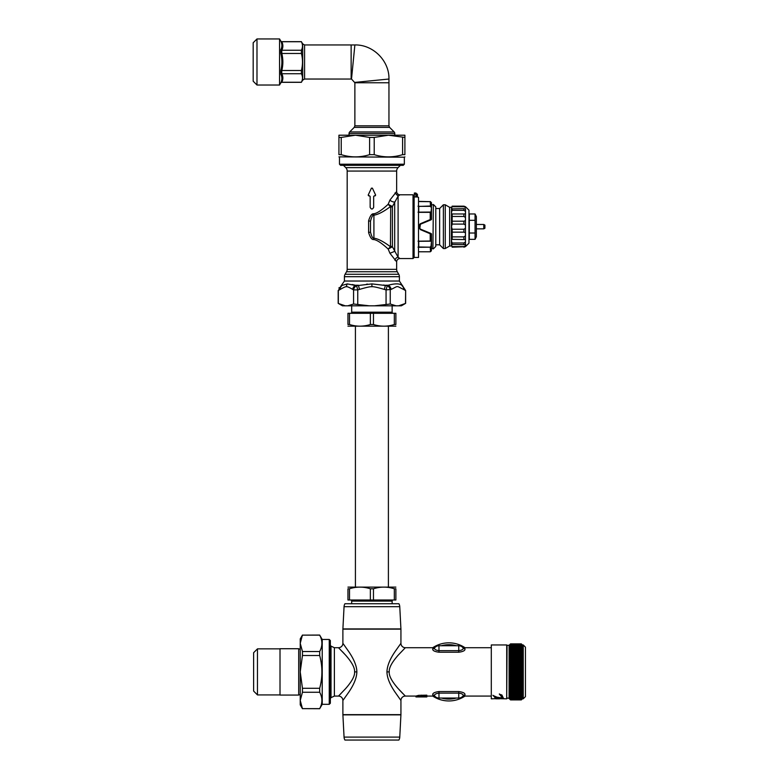 <?xml version="1.0" encoding="UTF-8"?>
<svg xmlns="http://www.w3.org/2000/svg" width="779" height="779" viewBox="0 0 779 779"><rect width="100%" height="100%" fill="white"/><g stroke="black" fill="none" stroke-linecap="round" stroke-linejoin="round"><path stroke-width="1.17" d="M330.354 703.223L330.354 640.562L329.254 639.462L329.254 704.323L330.354 703.223M322.224 704.323L322.224 639.462L319.682 635.138C322.633 640.601 322.633 646.064 319.682 651.526L319.682 655.499C322.633 666.425 322.633 677.35 319.682 688.285L319.682 692.258C322.633 697.721 322.633 703.184 319.682 708.647L322.224 704.323L329.254 704.323M322.224 639.462L329.254 639.462M319.682 651.526L302.456 651.526L300.236 643.327L302.33 635.382M319.682 635.138L302.456 635.138L319.682 635.06M319.682 655.499L302.456 655.499L302.456 651.526M319.682 688.285L302.456 688.285L300.236 671.888L302.456 655.499M319.682 692.258L302.456 692.258L302.456 688.285M319.682 708.647L302.456 708.647L300.236 700.457L302.456 692.258M302.456 708.647L319.682 708.715M300.246 642.656L300.236 638.916L302.456 635.06M302.456 708.715L300.236 704.868L300.236 643.327M300.236 694.761L298.698 694.761M300.236 649.024L298.698 649.024M298.698 695.063L298.698 648.722L280.012 648.722L280.012 695.063L298.698 695.063M257.469 648.858L257.469 694.926L253.623 691.07L253.623 652.705L257.469 648.858L280.012 648.858M257.469 694.926L280.012 694.926M340.491 694.07L340.978 693.573M334.386 647.709L331.017 646.132L331.017 697.643L334.386 696.075L334.386 647.709L338.495 647.709L345.652 655.188C351.942 662.374 354.922 667.944 354.591 671.888C354.922 675.841 351.942 681.411 345.652 688.587L338.495 696.075A4.401 4.401 40.5 0 1 342.887 700.477L342.887 714.655A4.401 4.401 -90 0 0 342.896 714.879L344.055 737.1A6.592 6.592 0 0 0 344.931 740.05L398.887 740.05A6.592 6.592 0 0 0 399.763 737.1L344.055 737.1M400.932 643.308A4.401 4.401 -139.5 0 0 405.333 647.709L398.166 655.197C391.876 662.374 388.896 667.944 389.227 671.888C388.896 675.841 391.876 681.411 398.166 688.597L405.333 696.075A4.401 4.401 -40.5 0 0 400.932 700.477L395.002 692.073C389.724 684.303 387.036 677.574 386.949 671.888C387.124 665.899 389.948 658.966 395.411 651.088L400.932 643.308L400.932 629.13L342.887 629.13L342.887 643.308L348.817 651.711C354.104 659.482 356.782 666.211 356.87 671.888C356.704 677.876 353.88 684.809 348.408 692.697L342.887 700.477M347.23 657.009L346.275 655.899M344.454 653.873L342.351 651.624M400.932 700.477L400.932 714.655L342.887 714.655M491.296 647.709L463.904 647.709L464.946 648.761C465.404 650.446 463.339 651.604 458.753 652.218L438.966 652.218C434.38 651.604 432.316 650.446 432.773 648.761L433.815 647.709L405.333 647.709M495.95 698.666L491.296 698.821L491.296 644.954L506.71 644.954L506.71 698.821L498.891 698.675M498.443 698.821L497.148 698.588M499.651 698.792C494.451 698.831 498.112 698.792 499.475 698.821M497.995 698.821L499.427 698.821M495.95 698.451L494.977 697.935M503.604 698.266L500.887 698.364M503.078 697.565L501.91 695.024L499.358 694.196C501.257 696.192 502.027 697.448 501.666 697.945L496.749 697.127L492.951 695.404L497.099 698.111M501.666 697.711C502.027 697.215 501.257 695.949 499.358 693.933M495.074 697.585L492.951 695.287M496.875 698.52C495.785 698.335 495.95 698.257 497.372 698.296L497.294 698.15M498.55 698.52L497.08 698.49M496.067 696.971L493.769 696.192L497.099 698.188L494.869 696.932L496.067 696.738L493.779 696.075M497.099 698.188L496.359 697.049L494.889 696.718M501.403 698.218L497.051 697.215L497.606 698.257L501.403 698.218L497.051 697.448M496.7 698.821L497.615 698.821L496.7 698.821M497.372 698.296L497.372 698.52C495.95 698.481 495.785 698.559 496.875 698.744C495.785 698.559 495.95 698.481 497.372 698.52L497.294 698.364M503.078 697.692L503.604 698.49L497.762 698.276M499.281 698.773L497.762 698.432M495.678 698.821L494.977 698.159L496.583 698.627M496.875 698.685L497.615 698.821M521.979 699.26L521.307 699.922L521.979 699.26L521.307 699.912L510.537 699.922L509.865 699.26L510.537 699.912L509.865 699.162L510.537 699.766L509.865 698.929L510.537 699.474L509.865 698.539L510.537 699.026L509.865 698.003L510.537 698.432L509.865 697.332L510.537 697.702L509.865 696.514L510.537 696.816L509.865 695.569L510.537 695.803L509.865 694.488L510.537 694.664L509.865 693.281L510.537 693.388L509.865 691.966L510.537 692.005L509.865 690.535L510.537 690.506L509.865 689.006L510.537 688.909L509.865 687.38L510.537 687.214L509.865 685.676L510.537 685.442L509.865 683.894L510.537 683.592L509.865 682.044L510.537 681.674L509.865 680.135L510.537 679.707L509.865 678.188L510.537 677.701L509.865 676.201L510.537 675.656L509.865 674.195L510.537 673.601L509.865 672.18L510.537 671.527L509.865 670.154L510.537 669.453L509.865 668.148L510.537 667.399L509.865 666.152L510.537 665.373L509.865 664.195L510.537 663.377L509.865 662.277L510.537 661.429L509.865 660.407L510.537 659.531L509.865 658.606L510.537 657.71L509.865 656.872L510.537 655.967L509.865 655.227L510.537 654.302L509.865 653.669L510.537 652.734L509.865 652.208L510.537 651.283L509.865 650.864L510.537 649.929L509.865 649.628L510.537 648.703L509.865 648.508L510.537 647.602L509.865 647.524L510.537 644.418L509.865 644.954L510.537 644.087L509.865 644.671L510.537 643.902L509.865 644.535L510.537 643.863L521.307 643.863L510.537 643.863L509.086 645.314L509.086 698.471L510.089 699.484M509.865 699.26L510.537 699.922L521.307 699.912L521.979 699.162L521.307 699.766L521.979 698.929L521.307 699.474L521.979 698.539L521.307 699.026L521.979 698.003L521.307 698.432L521.979 697.332L521.307 697.702L521.979 696.514L521.307 696.816L521.979 695.569L521.307 695.803L521.979 694.488L521.307 694.664L521.979 693.281L521.307 693.388L521.979 691.966L521.307 692.005L521.979 690.535L521.307 690.506L521.979 689.006L521.307 688.909L521.979 687.38L521.307 687.214L521.979 685.676L521.307 685.442L521.979 683.894L521.307 683.592L521.979 682.044L521.307 681.674L521.979 680.135L521.307 679.707L521.979 678.188L521.307 677.701L521.979 676.201L521.307 675.656L521.979 674.195L521.307 673.601L521.979 672.18L521.307 671.527L521.979 670.154L521.307 669.453L521.979 668.148L521.307 667.399L521.979 666.152L521.307 665.373L521.979 664.195L521.307 663.377L521.979 662.277L521.307 661.429L521.979 660.407L521.307 659.531L521.979 658.606L521.307 657.71L521.979 656.872L521.307 655.967L521.979 655.227L521.307 654.302L521.979 653.669L521.307 652.734L521.979 652.208L521.307 651.283L521.979 650.864L521.307 649.929L521.979 649.628L521.307 648.703L521.979 648.508L521.307 647.602L521.979 647.524L521.307 644.418L521.979 644.954L521.307 644.087L521.979 644.671L521.307 643.902L521.979 644.535L521.307 643.863L522.407 644.954L522.407 698.821L521.755 699.484M521.307 699.873L510.537 699.873M521.307 699.766L510.537 699.766M521.307 699.678L510.537 699.678M521.307 699.474L510.537 699.474M521.307 699.328L510.537 699.328M521.307 699.026L510.537 699.026M521.307 698.831L510.537 698.831M521.307 698.432L510.537 698.432M521.307 698.188L510.537 698.188M521.307 697.702L510.537 697.702M521.307 697.4L510.537 697.4M521.307 696.816L510.537 696.816M521.307 696.465L510.537 696.465M521.307 695.803L510.537 695.803M521.307 695.404L510.537 695.404M521.307 694.664L510.537 694.664M521.307 694.216L510.537 694.216M521.307 693.388L510.537 693.388M521.307 692.901L510.537 692.901M521.307 692.005L510.537 692.005M521.307 691.47L510.537 691.47M521.979 690.535L509.865 690.535M521.307 690.506L510.537 690.506M521.307 689.931L510.537 689.931M521.979 689.006L509.865 689.006M521.307 688.909L510.537 688.909M521.307 688.305L510.537 688.305M521.979 687.38L509.865 687.38M521.307 687.214L510.537 687.214M521.307 686.581L510.537 686.581M521.979 685.676L509.865 685.676M521.307 685.442L510.537 685.442M521.307 684.77L510.537 684.77M521.979 683.894L509.865 683.894M521.307 683.592L510.537 683.592M521.307 682.901L510.537 682.901M521.979 682.044L509.865 682.044M521.307 681.674L510.537 681.674M521.307 680.963L510.537 680.963M521.979 680.135L509.865 680.135M521.307 679.707L510.537 679.707M521.307 678.986L510.537 678.986M521.979 678.188L509.865 678.188M521.307 677.701L510.537 677.701M521.307 676.961L510.537 676.961M521.979 676.201L509.865 676.201M521.307 675.656L510.537 675.656M521.307 674.916L510.537 674.916M521.979 674.195L509.865 674.195M521.307 673.601L510.537 673.601M521.307 672.842L510.537 672.842M521.979 672.18L509.865 672.18M521.307 671.527L510.537 671.527M521.307 670.777L510.537 670.777M521.979 670.154L509.865 670.154M521.307 669.453L510.537 669.453M521.307 668.703L510.537 668.703M521.979 668.148L509.865 668.148M521.307 667.399L510.537 667.399M521.307 666.658L510.537 666.658M521.979 666.152L509.865 666.152M521.307 665.373L510.537 665.373M521.307 664.643L510.537 664.643M521.979 664.195L509.865 664.195M521.307 663.377L510.537 663.377M521.307 662.656L510.537 662.656M521.979 662.277L509.865 662.277M521.307 661.429L510.537 661.429M521.307 660.728L510.537 660.728M521.979 660.407L509.865 660.407M521.307 659.531L510.537 659.531M521.307 658.859L510.537 658.859M521.979 658.606L509.865 658.606M521.307 657.71L510.537 657.71M521.307 657.067L510.537 657.067M521.979 656.872L509.865 656.872M521.307 655.967L510.537 655.967M521.307 655.353L510.537 655.353M521.979 655.227L509.865 655.227M521.307 654.302L510.537 654.302M521.307 653.727L510.537 653.727M521.979 653.669L509.865 653.669M521.307 652.734L510.537 652.734M521.307 652.198L510.537 652.198M521.307 651.283L510.537 651.283M521.307 650.777L510.537 650.777M521.307 649.929L510.537 649.929M521.307 649.472L510.537 649.472M521.307 648.703L510.537 648.703M521.307 648.294L510.537 648.294M521.307 647.602L510.537 647.602M521.307 647.242L510.537 647.242M521.307 646.638L510.537 646.638M521.307 646.317L510.537 646.317M521.307 645.81L510.537 645.81M521.307 645.538L510.537 645.538M521.307 645.119L510.537 645.119M521.307 644.905L510.537 644.905M521.307 644.584L510.537 644.584M521.307 644.418L510.537 644.418M521.307 644.184L510.537 644.184M521.307 644.087L510.537 644.087M521.307 643.951L510.537 643.951M521.307 643.902L510.537 643.902M522.407 644.954L523.245 644.954L523.245 698.821L522.407 698.821M523.245 644.954L525.445 647.164L525.445 696.621L523.245 698.821M525.445 696.621L525.445 647.164M497.08 698.714L498.55 698.734L496.807 698.442M396.589 686.776L397.563 687.906M399.315 689.863L402.743 693.476M415.967 696.952L426.804 696.952L426.804 696.075L416.181 696.884L415.957 696.075L418.625 695.345L426.804 695.16L426.804 696.075L433.815 696.075L433.066 695.355M434.4 695.618L434.546 695.822A2.201 2.055 -36.4 0 0 432.773 695.024C432.316 693.329 434.38 692.18 438.966 691.567L458.753 691.567C463.339 692.18 465.404 693.329 464.946 695.024L464.8 695.209M491.296 696.075L463.904 696.075L464.946 695.024A2.201 2.055 -143.6 0 0 463.184 695.822A5.492 5.492 0 0 1 458.753 698.052L438.966 698.052L438.966 691.567M438.966 698.052A5.492 5.492 0 0 1 434.546 695.822C434.331 694.43 435.812 693.534 438.966 693.125L458.753 693.125C461.918 693.534 463.388 694.43 463.184 695.822L462.677 696.416A5.492 5.492 0 0 1 462.551 696.533M458.753 652.218L458.753 645.733A5.492 5.492 0 0 1 463.184 647.962L463.184 647.962C463.388 649.355 461.918 650.251 458.753 650.66L438.966 650.66C435.812 650.251 434.331 649.355 434.546 647.962L434.546 647.962A2.201 2.055 36.4 0 1 432.773 648.761M438.966 652.218L438.966 645.733A5.492 5.492 0 0 0 435.276 647.154L434.546 647.962A5.492 5.492 0 0 1 438.966 645.733L458.753 645.733A5.492 5.492 0 0 1 463.184 647.962A2.201 2.055 143.6 0 0 464.946 648.761M463.904 647.709L462.58 647.271M433.815 647.709L435.286 647.145L434.546 647.962L435.286 647.145A5.492 5.492 0 0 0 434.809 647.631M458.753 691.567L458.753 698.052A5.492 5.492 0 0 0 462.531 696.553L463.184 695.822L462.531 696.553M464.985 647.709A29.066 29.066 0 0 0 432.744 647.709M432.744 696.075A29.066 29.066 0 0 0 464.985 696.075M452.599 645.733L452.102 645.304A26.788 26.788 0 0 0 451.168 645.207L446.552 645.207A26.788 26.788 0 0 0 445.627 645.304L445.13 645.363L445.627 645.733M452.599 645.363L452.102 645.733M450.622 645.733L450.622 645.158M447.107 645.733L447.107 645.158M452.599 698.052L452.102 698.481A26.788 26.788 0 0 1 451.168 698.578L446.552 698.578A26.788 26.788 0 0 1 445.627 698.481L445.13 698.422L445.627 698.052M452.599 698.422L452.102 698.052M447.107 698.052L447.107 698.627M450.622 698.052L450.622 698.627M415.957 696.075L415.957 696.952M424.185 696.582L420.66 696.601M418.683 696.952L419.306 696.786M342.887 629.13A4.401 4.401 -90 0 1 342.896 628.906L344.055 606.685A6.592 6.592 -90 0 1 344.931 603.735L351.68 603.735L351.68 601.096A1.1 1.1 0 0 0 350.579 599.996M400.932 629.13A4.401 4.401 90 0 0 400.922 628.906L342.896 628.906M393.239 599.996A1.1 1.1 0 0 0 392.139 601.096L392.139 603.735L398.887 603.735A6.592 6.592 90 0 1 399.763 606.685L400.922 628.906M398.887 603.735L344.931 603.735M394.943 603.735L348.875 603.735M349.498 599.996L347.95 599.996L347.95 588.768C347.95 586.577 347.95 586.577 347.95 588.768C347.95 586.577 347.95 586.577 347.95 588.768L349.498 588.768L349.498 599.996L395.878 599.996L395.878 588.768L394.33 588.768C387.367 586.577 380.415 586.577 373.462 588.768L370.366 588.768C363.404 586.577 356.451 586.577 349.498 588.768M395.878 588.768C395.878 586.577 395.878 586.577 395.878 588.768C395.878 586.577 395.878 586.577 395.878 588.768M395.878 587.123L347.95 587.123M373.462 588.768L373.462 599.996M370.366 588.768L370.366 599.996M394.33 588.768L394.33 599.996M355.419 586.801L355.419 326.489M388.4 586.801L388.4 326.489M347.95 326.167L395.878 326.167M349.498 324.512L349.498 313.294L347.95 313.294L347.95 324.512C347.95 326.713 347.95 326.713 347.95 324.512L349.498 324.512C356.451 326.713 363.404 326.713 370.366 324.512L373.462 324.512C380.415 326.713 387.367 326.713 394.33 324.512L394.33 313.294L395.878 313.294L395.878 324.512C395.878 326.713 395.878 326.713 395.878 324.512L394.33 324.512M370.366 324.512L370.366 313.294L394.33 313.294M373.462 324.512L373.462 313.294M349.498 313.294L370.366 313.294M393.239 313.294A1.1 1.1 0 0 1 392.139 312.194L392.139 305.816M350.579 313.294A1.1 1.1 0 0 0 351.68 312.194L392.139 312.194M351.68 305.816L351.68 312.194M369.373 305.816L342.448 305.816L338.183 303.352L338.183 290.548L340.277 289.418C343.753 287.354 345.818 286.468 346.489 286.75C347.191 286.477 349.265 287.363 352.702 289.418L353.569 289.895L353.569 304.014L369.373 305.816L398.605 305.816L405.489 303.44L405.635 290.548L399.393 281.034L399.393 276.691A4.84 4.84 90 0 0 398.751 274.276L345.078 274.276A4.84 4.84 -90 0 0 344.425 276.691L344.425 281.034L399.393 281.034M401.808 285.231L405.635 290.548L405.635 303.352L401.37 305.816L398.605 305.816M344.425 281.034L341.183 285.698L347.298 283.897L356.548 285.698L371.914 283.897L387.27 285.698A4.84 4.022 60 0 1 390.25 289.895L390.25 304.014L396.063 305.816M390.25 304.014L374.456 305.816M347.765 305.816L353.569 304.014M340.277 289.418A4.84 4.051 62.4 0 1 342.049 285.231L338.339 290.548L338.339 303.44L345.224 305.816M384.222 285.065L383.706 284.987M367.484 284.092L366.656 284.16M354.688 285.056L352.196 284.539M357.756 304.014L357.756 289.895L353.569 289.895A4.84 4.022 120 0 1 356.548 285.698L357.756 289.895L359.489 289.418C366.432 287.354 370.57 286.468 371.914 286.75C373.258 286.468 377.396 287.354 384.329 289.418L386.063 289.895L387.27 285.698L388.254 285.231C394.865 283.429 399.374 283.429 401.769 285.231A4.84 4.051 117.6 0 1 403.541 289.418L405.489 290.548M339.206 287.568L338.914 288.055M359.489 289.418L358.398 285.231L355.575 285.231A4.84 4.051 117.6 0 0 352.702 289.418M343.442 165.323L345.759 167.641A4.84 4.84 -90 0 1 347.181 171.068L347.181 269.339A4.84 4.84 0 0 1 346.528 271.764L345.078 274.276M346.528 271.764L397.29 271.764L398.751 274.276M397.29 271.764A4.84 4.84 0 0 1 396.647 269.339L396.647 261.841A3.301 3.301 -51.4 0 1 399.948 258.55L413.026 258.55L413.026 194.789L399.948 194.789L398.098 196.104L392.412 206.523L388.166 204.273C381.71 210.252 376.88 213.427 373.677 213.797C371.856 213.495 370.161 215.822 368.603 220.778L368.603 232.551C370.161 237.507 371.856 239.835 373.677 239.533C376.88 239.903 381.71 243.077 388.166 249.046L389.938 253.263L396.647 261.841M373.677 239.533L373.91 238.16C378.078 238.754 383.599 241.617 390.454 246.739L390.698 207.029L388.166 204.273L389.938 200.067L396.647 191.488L396.647 171.068A4.84 4.84 90 0 1 398.059 167.641L400.387 165.323M371.934 214.556L372.664 214.128M398.118 257.245L399.948 258.55M395.021 260.39A3.301 2.97 127.8 0 1 398.098 257.226L398.098 196.104L395.021 192.939M372.411 188.158L371.417 188.158L368.175 195.101L370.152 196.435L370.152 207.321C371.32 209.59 372.498 209.59 373.667 207.321L373.667 196.435L375.644 195.101L372.411 188.158L371.417 188.158L372.411 188.158M375.147 195.88L375.644 195.101L375.147 195.88M373.667 196.435L374.222 195.88L373.667 196.435M369.606 195.88L370.152 196.435L369.606 195.88M368.175 195.101L368.671 195.88L368.175 195.101M390.97 247.44L390.454 246.739L388.166 249.056L392.412 246.807L398.098 257.226M389.938 253.263L394.68 251.374L394.68 201.956A3.301 1.422 -153.5 0 1 389.938 200.067M373.677 213.797L373.91 215.17C378.078 214.585 383.589 211.722 390.454 206.591L390.97 205.89M368.603 232.551L370.492 232.074C371.661 236.602 372.8 238.627 373.91 238.16L373.91 215.17C372.8 214.702 371.661 216.728 370.492 221.255L370.492 232.074L370.492 221.255L368.603 220.778M414.34 196.98L417.427 196.98L417.427 194.283L417.427 196.98L418.518 197.369L418.518 257.45L414.126 257.45L414.126 195.88L413.026 194.789M414.126 257.45L413.026 258.55M414.34 196.805L414.34 193.026L415.889 193.026L416.765 193.874L416.765 196.98M414.34 194.224L416.765 193.874M414.34 193.786L416.327 194.224L416.327 193.659L416.327 196.98M416.327 193.659L417.427 194.283L416.979 193.971L416.979 196.98M418.518 201.547L430.524 201.673L418.518 201.381M418.031 247.186L418.742 247.303L418.216 246.875M418.742 247.303L430.524 247.196L418.742 246.992L418.742 241.178L431.498 240.993L430.524 251.656L430.212 246.992L431.362 245.969L431.362 250.819L431.498 233.982L431.498 248.54L432.92 248.54M418.216 241.305L431.362 241.178L431.225 233.573L420.387 229.084L419.842 228.276L420.387 224.245L431.225 219.756L430.378 220.097L430.212 219.571L430.378 220.097M431.225 233.573L431.362 234.08L430.212 233.758L430.212 240.993L430.378 233.233L430.212 233.758L420.212 229.542L419.842 228.276L420.212 229.542M418.742 240.993L418.031 241.159M418.031 212.17L418.742 212.336L418.216 212.024M419.404 228.305L419.404 225.024L420.212 223.787L430.212 219.571L430.212 212.336L418.742 212.336M420.212 223.787L419.842 225.053L420.387 224.245M430.524 212.414L430.524 219.61L431.498 219.347L431.498 202.881L430.397 201.547L431.498 202.881L431.498 212.346L430.524 212.414M430.699 212.054L418.742 212.151L418.742 206.347L430.212 206.347L431.498 207.613L431.001 212.297M431.05 211.917L431.498 219.347L431.05 211.917M418.216 206.454L430.212 206.036L431.362 207.36L431.362 202.559M430.212 201.547L430.524 206.133L430.397 201.547M418.742 206.036L418.031 206.153M431.498 204.789L432.92 204.789M432.92 248.871L433.367 204.458L432.92 248.871M433.367 248.871L435.782 246.456L435.782 206.873L433.367 204.458M435.782 208.529L439.629 208.529L439.629 244.801L443.368 248.54L445.257 248.54L445.257 204.789L443.368 204.789L443.368 248.54M445.257 204.789L449.629 207.321L449.629 246.018L445.257 248.54M449.629 246.018L451.392 246.018L451.518 207.097M463.894 224.109L465.452 224.965L465.452 220.603L463.894 221.187L463.894 224.109L452.151 224.109L451.518 226.67L452.151 229.23L452.151 239.357C451.304 239.669 451.304 240.877 452.151 242.98L452.151 244.635C451.304 244.119 451.304 244.772 452.151 246.592L452.151 247.177C451.304 245.911 451.304 245.911 452.151 247.177L465.336 246.709M452.151 242.98L463.894 242.98L463.894 244.635L451.723 244.44M452.151 229.23L463.894 229.23L465.452 228.364L465.452 224.965M452.151 236.874L463.894 236.874L465.452 235.871L465.452 232.726L463.894 232.152L452.151 232.152M463.894 242.98L465.452 241.977L465.452 239.572L452.151 239.357M465.706 244.46L465.452 245.745L465.452 244.45L465.452 245.745L463.894 246.592L463.894 247.177L465.452 246.612L463.943 247.177M463.894 244.635L465.452 244.45L465.452 246.612M465.9 207.097L468.977 210.174L468.977 243.155L465.9 246.232M452.151 224.109L452.151 213.972C451.304 213.66 451.304 212.453 452.151 210.349L452.151 208.694C451.304 209.21 451.304 208.558 452.151 206.737L452.151 206.153L463.894 206.153L465.452 206.717L463.933 206.162M465.452 220.603L465.54 208.889M452.151 216.455L463.894 216.455L465.472 217.507M465.452 211.352L463.894 210.349L452.151 210.349M452.151 206.737L463.894 206.737L465.336 207.428M452.083 224.245L451.83 224.819M451.723 208.889L463.894 208.694L463.894 210.349M452.151 206.153C451.304 207.418 451.304 207.418 452.151 206.153C451.304 207.418 451.304 207.418 452.151 206.153L463.894 206.153L463.894 206.737M465.452 208.879L463.894 208.694M465.452 213.758L463.894 213.972L463.894 216.455M452.151 213.972L463.894 213.972M452.151 221.187L463.894 221.187M452.151 246.592L463.894 246.592M468.977 217.166A0.545 0.545 0 0 0 469.309 216.659M468.977 236.164A0.545 0.545 0 0 1 469.309 236.67M475.054 239.357L469.309 239.357L469.309 213.972L475.054 213.972L476.349 216.552L476.349 236.777L475.054 239.357L475.054 213.972M476.349 228.86L483.778 228.86L483.778 224.469L476.349 224.469M483.778 224.469L484.918 225.131L484.918 228.208L483.778 228.86M475.054 233.009L469.309 233.009M475.054 220.321L469.309 220.321M404.34 164.223L339.478 164.223L340.579 165.323L403.24 165.323L404.34 164.223L404.34 157.192L338.933 156.871M341.231 154.651L341.231 137.425L355.419 135.205L338.933 135.205L338.933 154.651C338.933 157.601 338.933 157.601 338.933 154.651C338.933 157.601 338.933 157.601 338.933 154.651L341.231 154.651C350.686 157.601 360.151 157.601 369.616 154.651L374.212 154.651C383.667 157.601 393.132 157.601 402.597 154.651L404.895 154.651C404.895 157.601 404.895 157.601 404.895 154.651C404.895 157.601 404.895 157.601 404.895 154.651L404.895 135.205L388.4 135.205L404.895 137.425M374.212 154.651L374.212 137.425L388.4 135.205L355.419 135.205L369.616 137.425L369.616 154.651M338.933 137.425L341.231 137.425M402.597 154.651L402.597 137.425M374.212 137.425L369.616 137.425M388.955 125.828L354.873 125.828L354.873 82.759L388.955 82.759L388.955 125.828L389.597 127.376L394.135 131.924A2.201 2.201 90 0 1 394.778 133.472L394.778 135.205L388.4 135.205M355.419 135.205L349.041 135.205L349.041 133.472A2.201 2.201 -90 0 1 349.693 131.924L354.231 127.376L389.597 127.376M369.061 127.376L371.914 127.376M383.794 127.376L388.994 127.376M388.955 82.759L388.955 79.03C389.422 60.82 373.083 44.481 354.873 44.948L304.579 44.948L302.68 43.848L301.405 41.735C302.846 44.569 302.846 47.412 301.405 50.245L301.405 53.469C302.846 59.146 302.846 64.823 301.405 70.5L301.405 73.723C302.846 76.566 302.846 79.4 301.405 82.243L302.68 80.13L302.68 43.848M354.873 82.759L351.504 79.039L304.579 79.03L302.68 80.13M302.68 44.471L302.68 45.231M301.405 50.245L281.813 50.245C283.205 47.412 283.205 44.569 281.813 41.735L301.405 41.735M280.81 41.209L281.764 41.735L280.81 41.209C282.241 44.111 282.241 46.954 280.81 49.739L281.764 50.245L281.813 53.469C283.205 59.136 283.205 64.823 281.813 70.5L280.81 70.519C282.241 64.832 282.241 59.146 280.81 53.459L281.764 53.469M281.764 70.5L281.764 73.723L280.81 74.229C282.241 77.024 282.241 79.867 280.81 82.759L279.564 85.018L279.564 38.95L280.81 41.102M281.813 53.469L301.405 53.469M281.813 70.5L301.405 70.5M281.764 73.723L301.405 73.723M281.813 73.723C283.205 76.556 283.205 79.4 281.813 82.243L301.405 82.243M280.81 82.856L281.813 82.243L280.839 82.691M280.82 53.517L280.81 49.739M279.564 38.95L256.982 38.95L253.185 42.748L253.185 81.22L256.982 85.018L279.564 85.018M256.982 38.95L256.982 85.018M402.636 285.698L401.769 285.231M338.339 290.548L341.183 285.698M399.763 737.1L400.922 714.879A4.401 4.401 90 0 0 400.932 714.655M354.591 671.888L356.87 671.888M338.495 647.709A4.401 4.401 139.5 0 0 342.887 643.308M509.086 645.314L507.061 645.314L506.71 698.821M456.29 645.733A27.197 27.197 0 0 0 441.44 645.733M441.44 698.052A27.197 27.197 0 0 0 456.29 698.052M451.168 645.733L451.168 645.207M446.552 645.733L446.552 645.207M446.552 698.052L446.552 698.578M451.168 698.052L451.168 698.578M389.227 671.888L386.949 671.888M421.264 695.16L421.264 696.075M417.008 695.715L417.008 696.601M418.625 695.345L418.625 696.251M399.763 606.685L344.055 606.685M386.063 304.014L386.063 289.895L391.116 289.418C398.965 285.65 395.713 285.669 403.541 289.418M384.329 289.418L385.43 285.231L388.254 285.231A4.84 4.051 62.4 0 1 391.116 289.418M347.298 283.897A4.84 4.187 90 0 0 346.489 286.75M399.393 276.691L344.425 276.691M347.181 269.339L396.647 269.339M347.181 171.068L396.647 171.068M390.698 246.3A2.415 1.724 0 0 1 392.412 246.807L392.412 206.523A2.415 1.724 180 0 1 390.698 207.029M396.647 191.488A3.301 3.301 -128.6 0 0 399.948 194.789M415.889 196.98L415.889 193.026M416.327 193.435L416.979 193.971M465.452 228.364L465.452 232.726M465.452 235.871L465.452 239.572M465.452 241.977L465.452 244.45M465.452 207.584L465.452 206.717M463.894 236.874L463.894 239.357M463.894 229.23L463.894 232.152M345.759 167.641L398.059 167.641M394.778 133.472L349.041 133.472M394.135 131.924L349.693 131.924M354.873 125.828L354.231 127.376M354.854 82.399L388.955 79.03M351.504 79.039L354.873 44.948M351.134 79.03L351.134 44.948M304.579 79.03L304.579 44.948M280.81 74.229L280.81 70.519M371.914 283.897L371.914 286.75M392.139 601.096L351.68 601.096M400.922 714.879L342.896 714.879M331.017 646.132L330.354 645.353M331.017 697.643L330.354 698.432M334.386 696.075L338.495 696.075M496.739 698.821L496.194 698.821M507.061 698.471C507.129 697.945 507.801 697.945 509.086 698.471M405.333 696.075L415.967 696.075M463.904 696.075L462.434 696.64M463.184 647.962L462.648 647.339M433.815 696.075L435.286 696.64M418.518 251.783L430.212 251.783M431.362 250.819L430.524 251.656M435.782 244.801L439.629 244.801M439.629 208.529L443.368 204.789M449.629 207.321L451.392 207.321M339.478 164.223L339.478 157.192M404.34 157.192L404.895 156.871M281.764 41.647L301.405 41.647M281.764 82.321L301.405 82.321"/></g></svg>
